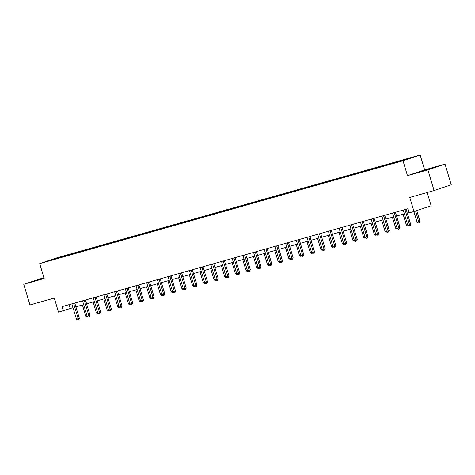 <?xml version="1.0" encoding="UTF-8"?>
<svg xmlns="http://www.w3.org/2000/svg" width="475" height="475" viewBox="0 0 475 475"><rect width="100%" height="100%" fill="white"/><g stroke="black" fill="none" stroke-linecap="round" stroke-linejoin="round"><path stroke-width="0.71" d="M43.997 277.923L36.498 280.327L44.08 278.213M422.228 171.22L432.298 168.067L422.228 171.22M43.914 277.661L23.75 284.288L29.955 304.962L54.281 298.08L58.496 312.14L73.007 307.657M420.161 155.004L56.858 257.842L39.704 263.619L403.002 160.776L420.161 155.004L424.626 169.89L407.467 175.661L427.886 169.884L445.045 164.112L424.626 169.89M445.045 164.112L451.25 184.787L434.091 190.558L409.765 197.446L413.986 211.506L431.146 205.734L427.179 192.518M427.886 169.884L434.091 190.558M58.74 258.05L392.457 163.578L412.846 157.344L398.774 161.233L398.905 161.666M58.668 257.978L47.019 261.274L67.408 255.039L67.539 255.467M398.774 161.233L67.408 255.039M413.986 211.506L409.189 212.865L407.948 208.733L62.053 306.648L63.294 310.781M69.825 254.446L69.718 254.938M76.404 252.581L76.315 252.985M80.518 251.417L80.406 251.916M87.091 249.553L87.008 249.957M91.206 248.389L91.099 248.888M97.785 246.531L97.696 246.929M101.893 245.367L101.787 245.866M108.472 243.503L108.383 243.907M112.581 242.339L112.474 242.838M119.16 240.481L119.077 240.878M123.274 239.311L123.162 239.81M129.853 237.453L129.764 237.85M133.962 236.289L133.855 236.787M140.541 234.424L140.452 234.828M144.649 233.261L144.542 233.759M151.228 231.402L151.139 231.8M155.343 230.238L155.23 230.731M161.922 228.374L161.833 228.778M166.03 227.21L165.923 227.709M172.609 225.346L172.52 225.75M176.718 224.182L176.611 224.681M183.297 222.324L183.208 222.722M187.411 221.16L187.298 221.653M193.99 219.296L193.901 219.699M198.099 218.132L197.992 218.631M204.678 216.268L204.588 216.671M208.786 215.104L208.679 215.602M215.365 213.245L215.276 213.643M219.48 212.082L219.367 212.58M226.053 210.217L225.969 210.621M230.167 209.053L230.06 209.552M236.746 207.195L236.657 207.593M240.855 206.031L240.748 206.524M247.433 204.167L247.344 204.571M251.542 203.003L251.435 203.502M258.121 201.139L258.038 201.542M262.236 199.975L262.123 200.474M268.814 198.117L268.725 198.514M272.923 196.953L272.816 197.446M279.502 195.088L279.413 195.492M283.611 193.925L283.504 194.423M290.189 192.06L290.1 192.464M294.304 190.897L294.191 191.395M300.883 189.038L300.794 189.436M304.992 187.874L304.885 188.373M311.57 186.01L311.481 186.414M315.679 184.846L315.572 185.345M322.258 182.988L322.169 183.386M326.372 181.824L326.26 182.317M332.951 179.96L332.862 180.357M337.06 178.796L336.953 179.295M343.639 176.932L343.55 177.335M347.747 175.768L347.641 176.267M354.326 173.909L354.237 174.307M358.441 172.746L358.328 173.238M365.014 170.881L364.931 171.285M369.128 169.717L369.022 170.216M375.707 167.853L375.618 168.257M379.816 166.689L379.709 167.188M386.395 164.831L386.306 165.229M390.509 163.667L390.397 164.166M397.082 161.803L396.999 162.207M401.197 160.639L401.108 161.043M407.467 175.661L403.002 160.776M23.75 284.288L44.169 278.504L39.704 263.619M75.899 306.844L83.701 304.635M86.587 303.816L94.388 301.607M97.28 300.788L105.076 298.585M107.968 297.766L115.769 295.557M118.655 294.738L126.457 292.529M129.348 291.715L137.144 289.507M140.036 288.687L147.838 286.478M150.723 285.659L158.525 283.45M161.411 282.637L169.213 280.428M172.104 279.609L179.9 277.4M182.792 276.581L190.594 274.378M193.479 273.558L201.281 271.35M204.173 270.53L211.969 268.322M214.86 267.508L222.662 265.299M225.548 264.48L233.35 262.271M236.241 261.452L244.037 259.243M246.929 258.43L254.731 256.221M257.616 255.402L265.418 253.193M268.31 252.373L276.106 250.171M278.997 249.351L286.799 247.143M289.685 246.323L297.487 244.114M300.372 243.301L308.174 241.092M311.066 240.273L318.862 238.064M321.753 237.245L329.555 235.036M332.441 234.223L340.242 232.014M343.134 231.194L350.93 228.986M353.822 228.166L361.623 225.958M364.509 225.144L372.311 222.935M375.202 222.116L382.998 219.907M385.89 219.088L393.692 216.885M396.577 216.066L404.379 213.857M407.271 213.037L409.088 212.527M54.067 258.905L54.257 259.225M65.716 255.609L65.627 256.007M69.112 304.647L70.252 308.441M388.087 164.261L388.218 164.688M377.399 167.289L377.53 167.717M366.712 170.311L366.837 170.745M356.018 173.339L356.149 173.767M345.331 176.362L345.462 176.795M334.643 179.39L334.768 179.817M323.95 182.418L324.081 182.845M313.262 185.44L313.393 185.873M302.575 188.468L302.7 188.896M291.882 191.496L292.012 191.924M281.194 194.518L281.325 194.952M270.507 197.547L270.631 197.974M259.813 200.569L259.944 201.002M249.126 203.597L249.256 204.024M238.438 206.625L238.569 207.053M227.751 209.647L227.875 210.081M217.057 212.675L217.188 213.103M206.37 215.703L206.5 216.131M195.682 218.726L195.807 219.159M184.989 221.754L185.119 222.181M174.301 224.776L174.432 225.209M163.614 227.804L163.738 228.237M152.92 230.832L153.051 231.26M142.233 233.854L142.363 234.288M131.545 236.882L131.67 237.31M120.852 239.911L120.982 240.338M110.164 242.933L110.295 243.366M99.477 245.961L99.607 246.388M88.789 248.983L88.914 249.417M78.096 252.011L78.227 252.445M404.991 209.57A0.861 0.713 -108.6 0 0 405.032 209.843L409.551 224.895L407.835 225.382L403.322 210.33A0.861 0.713 -108.6 0 0 403.204 210.075M406.155 209.237A0.861 0.713 -108.6 0 0 406.19 209.451L410.709 224.509L409.551 224.895L409.705 225.999L409.022 226.195L407.835 225.382M410.709 224.509L410.168 225.845L409.705 225.999M413.891 211.535L417.109 222.264L418.825 221.777L419.983 221.386L416.741 210.579M419.983 221.386L418.98 222.882L415.583 210.971M418.98 222.882L418.297 223.072L417.109 222.264M394.303 212.592A0.861 0.713 -108.6 0 0 394.345 212.871L398.858 227.923L397.147 228.41L392.629 213.352A0.861 0.713 -108.6 0 0 392.516 213.097M395.461 212.266A0.861 0.713 -108.6 0 0 395.503 212.479L400.021 227.531L398.858 227.923L399.018 229.027L398.329 229.223L397.147 228.41M400.021 227.531L399.481 228.873L399.018 229.027M383.61 215.62A0.861 0.713 -108.6 0 0 383.652 215.893L388.17 230.951L386.46 231.432L381.942 216.38A0.861 0.713 -108.6 0 0 381.829 216.125M384.774 215.294A0.861 0.713 -108.6 0 0 384.815 215.507L389.328 230.559L388.17 230.951L388.33 232.055L387.642 232.245L386.46 231.432M389.328 230.559L388.33 232.055M403.103 214.219L406.422 225.287L407.698 224.924M408.5 225.839L407.603 226.1L406.422 225.287M392.409 217.247L395.734 228.315L397.011 227.953M397.807 228.861L396.916 229.128L395.734 228.315M372.923 218.648A0.861 0.713 -108.6 0 0 372.964 218.922L377.483 233.973L375.767 234.46L371.254 219.408A0.861 0.713 -108.6 0 0 371.135 219.153M374.086 218.316A0.861 0.713 -108.6 0 0 374.122 218.53L378.64 233.587L377.483 233.973L377.637 235.078L376.954 235.273L375.767 234.46M378.64 233.587L378.1 234.923L377.637 235.078M362.235 221.671A0.861 0.713 -108.6 0 0 362.277 221.95L366.795 237.001L365.079 237.488L360.561 222.431A0.861 0.713 -108.6 0 0 360.448 222.175M363.393 221.344A0.861 0.713 -108.6 0 0 363.434 221.558L367.953 236.609L366.795 237.001L366.949 238.106L366.261 238.296L365.079 237.488M367.953 236.609L367.412 237.951L366.949 238.106M351.542 224.699A0.861 0.713 -108.6 0 0 351.589 224.972L356.102 240.029L354.392 240.51L349.873 225.459A0.861 0.713 -108.6 0 0 349.76 225.203M352.705 224.366A0.861 0.713 -108.6 0 0 352.747 224.58L357.259 239.638L356.102 240.029L356.262 241.128L355.573 241.324L354.392 240.51M357.259 239.638L356.725 240.973L356.262 241.128M381.722 220.269L385.041 231.337L386.323 230.975M387.119 231.889L386.228 232.15L385.041 231.337M371.034 223.297L374.353 234.365L375.63 234.003M376.432 234.911L375.535 235.178L374.353 234.365M360.341 226.32L363.666 237.393L364.942 237.031M365.744 237.939L364.848 238.207L363.666 237.393M349.653 229.348L352.973 240.415L354.255 240.053M355.051 240.967L354.16 241.229L352.973 240.415M338.966 232.376L342.285 243.443L343.562 243.081M344.363 243.99L343.473 244.257L342.285 243.443M328.272 235.398L331.598 246.472L332.874 246.109M333.676 247.018L332.779 247.279L331.598 246.472M317.585 238.426L320.904 249.494L322.187 249.132M322.982 250.046L322.092 250.307L320.904 249.494M306.897 241.454L310.217 252.522L311.493 252.16M312.295 253.068L311.404 253.335L310.217 252.522M296.21 244.477L299.529 255.544L300.806 255.188M301.607 256.096L300.711 256.358L299.529 255.544M285.517 247.505L288.842 258.572L290.118 258.21M290.914 259.124L290.023 259.386L288.842 258.572M274.829 250.527L278.148 261.6L279.431 261.238M280.226 262.147L279.336 262.414L278.148 261.6M264.142 253.555L267.461 264.623L268.737 264.26M269.539 265.175L268.642 265.436L267.461 264.623M253.448 256.583L256.773 267.651L258.05 267.288M258.845 268.197L257.955 268.464L256.773 267.651M242.761 259.605L246.08 270.679L247.362 270.317M248.158 271.225L247.267 271.486L246.08 270.679M232.073 262.633L235.392 273.701L236.669 273.339M237.47 274.253L236.574 274.514L235.392 273.701M221.38 265.662L224.705 276.729L225.981 276.367M226.783 277.275L225.886 277.543L224.705 276.729M210.692 268.684L214.011 279.751L215.294 279.395M216.089 280.303L215.199 280.565L214.011 279.751M200.005 271.712L203.324 282.779L204.6 282.417M205.402 283.332L204.511 283.593L203.324 282.779M189.311 274.734L192.636 285.808L193.913 285.445M194.714 286.354L193.818 286.621L192.636 285.808M340.854 227.721A0.861 0.713 -108.6 0 0 340.896 228L345.414 243.052L343.698 243.538L339.186 228.481A0.861 0.713 -108.6 0 0 339.067 228.232M342.018 227.394A0.861 0.713 -108.6 0 0 342.059 227.608L346.572 242.66L345.414 243.052L345.568 244.156L344.886 244.352L343.698 243.538M346.572 242.66L346.032 244.002L345.568 244.156M330.167 230.749A0.861 0.713 -108.6 0 0 330.208 231.022L334.727 246.08L333.011 246.561L328.492 231.509A0.861 0.713 -108.6 0 0 328.379 231.254M331.324 230.422A0.861 0.713 -108.6 0 0 331.366 230.636L335.884 245.688L334.727 246.08L334.881 247.184L334.198 247.374L333.011 246.561M335.884 245.688L334.881 247.184M319.473 233.777A0.861 0.713 -108.6 0 0 319.521 234.05L324.033 249.102L322.323 249.589L317.805 234.537A0.861 0.713 -108.6 0 0 317.692 234.282M320.637 233.445A0.861 0.713 -108.6 0 0 320.678 233.658L325.197 248.716L324.033 249.102L324.193 250.206L323.505 250.402L322.323 249.589M325.197 248.716L324.657 250.052L324.193 250.206M308.786 236.799A0.861 0.713 -108.6 0 0 308.827 237.078L313.346 252.13L311.63 252.617L307.117 237.559A0.861 0.713 -108.6 0 0 306.998 237.304M309.949 236.473A0.861 0.713 -108.6 0 0 309.991 236.687L314.503 251.738L313.346 252.13L313.5 253.234L312.817 253.43L311.63 252.617M314.503 251.738L313.963 253.08L313.5 253.234M298.098 239.828A0.861 0.713 -108.6 0 0 298.14 240.101L302.658 255.158L300.942 255.639L296.43 240.588A0.861 0.713 -108.6 0 0 296.311 240.332M299.256 239.501A0.861 0.713 -108.6 0 0 299.298 239.715L303.816 254.766L302.658 255.158L302.812 256.262L302.13 256.452L300.942 255.639M303.816 254.766L302.812 256.262M287.405 242.856A0.861 0.713 -108.6 0 0 287.452 243.129L291.965 258.18L290.255 258.667L285.736 243.616A0.861 0.713 -108.6 0 0 285.623 243.36M288.568 242.523A0.861 0.713 -108.6 0 0 288.61 242.737L293.128 257.794L291.965 258.18L292.125 259.285L291.436 259.481L290.255 258.667M293.128 257.794L292.588 259.13L292.125 259.285M276.717 245.878A0.861 0.713 -108.6 0 0 276.759 246.157L281.277 261.208L279.567 261.695L275.049 246.638A0.861 0.713 -108.6 0 0 274.93 246.382M277.881 245.551A0.861 0.713 -108.6 0 0 277.923 245.765L282.435 260.817L281.277 261.208L281.432 262.313L280.749 262.503L279.567 261.695M282.435 260.817L281.901 262.158L281.432 262.313M266.03 248.906A0.861 0.713 -108.6 0 0 266.071 249.179L270.59 264.237L268.874 264.717L264.361 249.666A0.861 0.713 -108.6 0 0 264.243 249.411M267.193 248.573A0.861 0.713 -108.6 0 0 267.229 248.787L271.748 263.845L270.59 264.237L270.744 265.335L270.061 265.531L268.874 264.717M271.748 263.845L271.207 265.181L270.744 265.335M255.336 251.928A0.861 0.713 -108.6 0 0 255.384 252.207L259.896 267.259L258.186 267.746L253.668 252.688A0.861 0.713 -108.6 0 0 253.555 252.439M256.5 251.602A0.861 0.713 -108.6 0 0 256.542 251.815L261.06 266.867L259.896 267.259L260.057 268.363L259.368 268.559L258.186 267.746M261.06 266.867L260.52 268.209L260.057 268.363M244.649 254.956A0.861 0.713 -108.6 0 0 244.69 255.229L249.209 270.287L247.499 270.768L242.98 255.716A0.861 0.713 -108.6 0 0 242.868 255.461M245.812 254.63A0.861 0.713 -108.6 0 0 245.854 254.843L250.367 269.895L249.209 270.287L249.369 271.391L248.68 271.581L247.499 270.768M250.367 269.895L249.369 271.391M233.961 257.984A0.861 0.713 -108.6 0 0 234.003 258.257L238.521 273.309L236.805 273.796L232.293 258.744A0.861 0.713 -108.6 0 0 232.174 258.489M235.125 257.652A0.861 0.713 -108.6 0 0 235.161 257.866L239.679 272.923L238.521 273.309L238.676 274.413L237.993 274.609L236.805 273.796M239.679 272.923L239.139 274.259L238.676 274.413M223.274 261.007A0.861 0.713 -108.6 0 0 223.315 261.286L227.834 276.337L226.118 276.824L221.599 261.767A0.861 0.713 -108.6 0 0 221.487 261.511M224.432 260.68A0.861 0.713 -108.6 0 0 224.473 260.894L228.992 275.945L227.834 276.337L227.988 277.442L227.299 277.637L226.118 276.824M228.992 275.945L228.451 277.287L227.988 277.442M212.58 264.035A0.861 0.713 -108.6 0 0 212.628 264.308L217.14 279.365L215.43 279.846L210.912 264.795A0.861 0.713 -108.6 0 0 210.799 264.539M213.744 263.708A0.861 0.713 -108.6 0 0 213.786 263.922L218.298 278.973L217.14 279.365L217.301 280.47L216.612 280.66L215.43 279.846M218.298 278.973L217.301 280.47M201.893 267.063A0.861 0.713 -108.6 0 0 201.934 267.336L206.453 282.387L204.737 282.874L200.224 267.823A0.861 0.713 -108.6 0 0 200.106 267.567M203.057 266.73A0.861 0.713 -108.6 0 0 203.098 266.944L207.611 282.002L206.453 282.387L206.607 283.492L205.924 283.688L204.737 282.874M207.611 282.002L207.07 283.337L206.607 283.492M191.205 270.085A0.861 0.713 -108.6 0 0 191.247 270.364L195.765 285.416L194.049 285.902L189.531 270.845A0.861 0.713 -108.6 0 0 189.418 270.59M192.363 269.758A0.861 0.713 -108.6 0 0 192.405 269.972L196.923 285.024L195.765 285.416L195.92 286.52L195.237 286.716L194.049 285.902M196.923 285.024L196.383 286.366L195.92 286.52M180.512 273.113A0.861 0.713 -108.6 0 0 180.559 273.386L185.072 288.444L183.362 288.925L178.843 273.873A0.861 0.713 -108.6 0 0 178.731 273.618M181.676 272.781A0.861 0.713 -108.6 0 0 181.717 273L186.236 288.052L185.072 288.444L185.232 289.542L184.543 289.738L183.362 288.925M186.236 288.052L185.695 289.388L185.232 289.542M169.824 276.141A0.861 0.713 -108.6 0 0 169.866 276.414L174.384 291.466L172.668 291.953L168.156 276.895A0.861 0.713 -108.6 0 0 168.037 276.646M170.988 275.809A0.861 0.713 -108.6 0 0 171.03 276.022L175.542 291.08L174.384 291.466L174.539 292.57L173.856 292.766L172.668 291.953M175.542 291.08L175.002 292.416L174.539 292.57M159.137 279.163A0.861 0.713 -108.6 0 0 159.178 279.437L163.697 294.494L161.981 294.981L157.468 279.923A0.861 0.713 -108.6 0 0 157.35 279.668M160.295 278.837A0.861 0.713 -108.6 0 0 160.336 279.051L164.855 294.102L163.697 294.494L163.851 295.598L163.168 295.788L161.981 294.981M164.855 294.102L163.851 295.598M148.443 282.192A0.861 0.713 -108.6 0 0 148.491 282.465L153.003 297.516L151.293 298.003L146.775 282.952A0.861 0.713 -108.6 0 0 146.662 282.696M149.607 281.859A0.861 0.713 -108.6 0 0 149.649 282.073L154.167 297.13L153.003 297.516L153.164 298.621L152.475 298.817L151.293 298.003M154.167 297.13L153.627 298.466L153.164 298.621M137.756 285.214A0.861 0.713 -108.6 0 0 137.798 285.493L142.316 300.544L140.606 301.031L136.088 285.974A0.861 0.713 -108.6 0 0 135.969 285.724M138.92 284.887A0.861 0.713 -108.6 0 0 138.961 285.101L143.474 300.152L142.316 300.544L142.47 301.649L141.787 301.845L140.606 301.031M143.474 300.152L142.939 301.494L142.47 301.649M178.624 277.762L181.943 288.83L183.225 288.467M184.021 289.382L183.13 289.643L181.943 288.83M167.936 280.79L171.255 291.858L172.532 291.496M173.333 292.404L172.443 292.671L171.255 291.858M157.249 283.812L160.568 294.886L161.844 294.524M162.646 295.432L161.749 295.699L160.568 294.886M146.555 286.841L149.88 297.908L151.157 297.546M151.952 298.46L151.062 298.722L149.88 297.908M127.068 288.242A0.861 0.713 -108.6 0 0 127.11 288.515L131.628 303.572L129.912 304.053L125.4 289.002A0.861 0.713 -108.6 0 0 125.281 288.747M128.232 287.915A0.861 0.713 -108.6 0 0 128.268 288.129L132.786 303.181L131.628 303.572L131.783 304.677L131.1 304.867L129.912 304.053M132.786 303.181L131.783 304.677M135.868 289.869L139.187 300.936L140.469 300.574M141.265 301.483L140.374 301.75L139.187 300.936M116.375 291.27A0.861 0.713 -108.6 0 0 116.423 291.543L120.935 306.595L119.225 307.082L114.707 292.03A0.861 0.713 -108.6 0 0 114.594 291.775M117.539 290.938A0.861 0.713 -108.6 0 0 117.58 291.151L122.099 306.209L120.935 306.595L121.095 307.699L120.407 307.895L119.225 307.082M122.099 306.209L121.558 307.545L121.095 307.699M125.18 292.891L128.499 303.964L129.776 303.602M130.577 304.511L129.681 304.772L128.499 303.964M105.688 294.292A0.861 0.713 -108.6 0 0 105.729 294.571L110.248 309.623L108.538 310.11L104.019 295.052A0.861 0.713 -108.6 0 0 103.906 294.797M106.851 293.966A0.861 0.713 -108.6 0 0 106.893 294.179L111.405 309.231L110.248 309.623L110.402 310.727L109.719 310.923L108.538 310.11M111.405 309.231L110.871 310.573L110.402 310.727M114.487 295.919L117.812 306.987L119.088 306.624M119.884 307.539L118.993 307.8L117.812 306.987M95 297.32A0.861 0.713 -108.6 0 0 95.042 297.593L99.56 312.651L97.844 313.132L93.332 298.08A0.861 0.713 -108.6 0 0 93.213 297.825M96.164 296.994A0.861 0.713 -108.6 0 0 96.199 297.207L100.718 312.259L99.56 312.651L99.714 313.755L99.032 313.945L97.844 313.132M100.718 312.259L99.714 313.755M103.799 298.947L107.118 310.015L108.401 309.652M109.197 310.561L108.306 310.828L107.118 310.015M84.312 300.348A0.861 0.713 -108.6 0 0 84.354 300.622L88.873 315.673L87.157 316.16L82.638 301.108A0.861 0.713 -108.6 0 0 82.525 300.853M85.47 300.016A0.861 0.713 -108.6 0 0 85.512 300.23L90.03 315.287L88.873 315.673L89.027 316.777L88.338 316.973L87.157 316.16M90.03 315.287L89.49 316.623L89.027 316.777M93.112 301.969L96.431 313.037L97.707 312.675M98.509 313.589L97.612 313.85L96.431 313.037M73.619 303.371A0.861 0.713 -108.6 0 0 73.667 303.644L78.179 318.701L76.469 319.188L71.951 304.131A0.861 0.713 -108.6 0 0 71.838 303.875M74.783 303.044A0.861 0.713 -108.6 0 0 74.824 303.258L79.337 318.309L78.179 318.701L78.339 319.806L77.651 319.996L76.469 319.188M79.337 318.309L78.802 319.651L78.339 319.806M82.418 304.997L85.743 316.065L87.02 315.703M87.822 316.611L86.925 316.878L85.743 316.065M405.032 209.843L406.19 209.451M394.345 212.871L395.503 212.479M383.652 215.893L384.815 215.507M372.964 218.922L374.122 218.53M362.277 221.95L363.434 221.558M351.589 224.972L352.747 224.58M340.896 228L342.059 227.608M330.208 231.022L331.366 230.636M319.521 234.05L320.678 233.658M308.827 237.078L309.991 236.687M298.14 240.101L299.298 239.715M287.452 243.129L288.61 242.737M276.759 246.157L277.923 245.765M266.071 249.179L267.229 248.787M255.384 252.207L256.542 251.815M244.69 255.229L245.854 254.843M234.003 258.257L235.161 257.866M223.315 261.286L224.473 260.894M212.628 264.308L213.786 263.922M201.934 267.336L203.098 266.944M191.247 270.364L192.405 269.972M180.559 273.386L181.717 273M169.866 276.414L171.03 276.022M159.178 279.437L160.336 279.051M148.491 282.465L149.649 282.073M137.798 285.493L138.961 285.101M127.11 288.515L128.268 288.129M116.423 291.543L117.58 291.151M105.729 294.571L106.893 294.179M95.042 297.593L96.199 297.207M84.354 300.622L85.512 300.23M73.667 303.644L74.824 303.258"/></g></svg>
